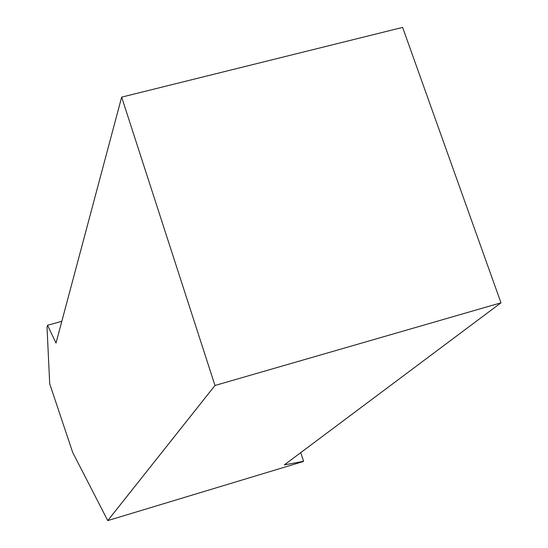 <?xml version="1.0" encoding="UTF-8"?>
<svg xmlns="http://www.w3.org/2000/svg" width="548" height="548" viewBox="0 0 548 548"><rect width="100%" height="100%" fill="white"/><g stroke="black" fill="none" stroke-linecap="round" stroke-linejoin="round"><path stroke-width="0.82" d="M300.736 452.634L303.592 461.279L303.215 461.546L107.744 520.6L72.692 452.429L49.704 383.785L47.025 327.409L47.518 325.286L56.019 343.062L121.656 97.133L402.616 27.4L500.975 302.818L284.316 464.923L303.592 461.279M500.975 302.818L214.98 385.477L107.744 520.6M214.98 385.477L121.656 97.133M61.828 321.306L47.518 325.286"/></g></svg>
